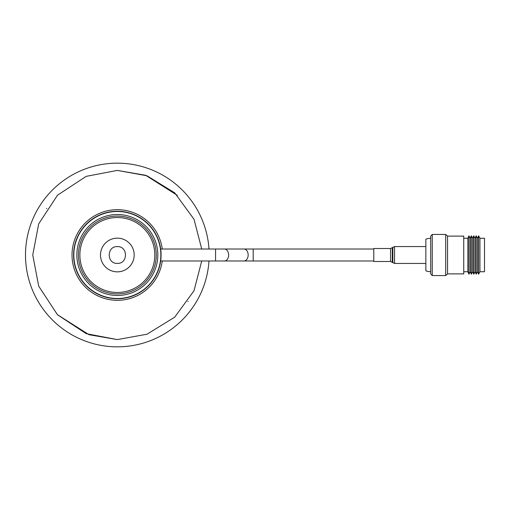 <?xml version="1.0" encoding="UTF-8"?>
<svg xmlns="http://www.w3.org/2000/svg" width="510" height="510" viewBox="0 0 510 510"><rect width="100%" height="100%" fill="white"/><g stroke="black" fill="none" stroke-linecap="round" stroke-linejoin="round"><path stroke-width="0.76" d="M201.718 249.014L194.029 219.3L174.72 192.844L146.995 175.778L117.338 170.41L86.203 176.352L57.528 195.183L38.69 223.864L32.748 255L38.69 286.135L57.528 314.817L86.203 333.648L117.338 339.59L146.995 334.222L174.72 317.156L194.029 290.7L201.718 260.986M117.338 163.162A91.838 91.838 0 0 1 208.985 249.014A91.838 91.838 0 0 0 117.338 163.162A91.838 91.838 0 0 0 25.5 255A91.838 91.838 0 0 0 117.338 346.838A91.838 91.838 0 0 0 208.985 260.986A91.838 91.838 0 0 1 117.338 346.838M117.338 298.503A43.503 43.503 0 0 0 160.848 255A43.503 43.503 0 0 0 117.338 211.497A43.503 43.503 0 0 0 73.835 255A43.503 43.503 0 0 0 117.338 298.503M161.083 255A43.745 43.745 0 0 1 117.338 298.745A43.745 43.745 0 0 1 73.593 255A43.745 43.745 0 0 1 117.338 211.255A43.745 43.745 0 0 1 161.083 255L160.529 248.051M373.792 249.014L160.675 249.014M215.564 249.014L215.564 260.986L160.675 260.986M162.263 249.014A45.313 45.313 0 0 0 117.338 209.686A45.313 45.313 0 0 0 72.025 255A45.313 45.313 0 0 0 117.338 300.313A45.313 45.313 0 0 0 162.263 260.986M390.558 261.49L390.558 248.51L373.792 248.51L373.792 261.49L390.558 261.49L394.555 263.447L425.85 263.447M479.929 271.747L484.5 271.747L484.5 238.253L479.929 238.253L478.597 235.818L478.597 274.182L479.929 271.747L479.929 238.253M478.597 274.182L477.513 271.747L477.513 238.253L478.597 235.818M477.513 238.253L476.181 235.818L476.181 274.182L477.513 271.747M476.181 274.182L475.097 271.747L475.097 238.253L476.181 235.818M475.097 238.253L473.764 235.818L473.764 274.182L475.097 271.747M473.764 274.182L472.687 271.747L472.687 238.253L473.764 235.818M472.687 238.253L471.348 235.818L471.348 274.182L472.687 271.747M471.348 274.182L470.271 271.747L470.271 238.253L471.348 235.818M470.271 238.253L468.932 235.818L468.932 274.182L470.271 271.747M468.932 274.182L467.855 271.747L467.855 238.253L468.932 235.818M467.855 238.253L463.743 238.253M467.855 271.747L463.743 271.747M447.544 236.117L447.544 273.883L463.743 273.883L463.743 236.117L447.544 236.117L445.702 234.434L432.244 234.434L432.244 275.566L445.702 275.566L445.702 234.434M447.544 273.883L445.702 275.566M432.244 275.566L430.708 273.883L430.708 236.117L432.244 234.434M430.708 238.31A12.521 12.521 0 0 0 425.85 239.209L425.85 270.791A12.521 12.521 0 0 0 430.708 271.69M117.338 238.151A16.849 16.849 0 0 1 134.187 255A16.849 16.849 0 0 1 117.338 271.849A16.849 16.849 0 0 1 100.495 255A16.849 16.849 0 0 1 117.338 238.151M117.338 292.459A37.459 37.459 0 0 1 79.879 255A37.459 37.459 0 0 1 117.338 217.54A37.459 37.459 0 0 1 154.804 255A37.459 37.459 0 0 1 117.338 292.459M117.338 216.087A38.913 38.913 0 0 1 156.251 255A38.913 38.913 0 0 1 117.338 293.913A38.913 38.913 0 0 1 78.432 255A38.913 38.913 0 0 1 117.338 216.087M117.338 214.519A40.481 40.481 0 0 1 157.826 255A40.481 40.481 0 0 1 117.338 295.481A40.481 40.481 0 0 1 76.857 255A40.481 40.481 0 0 1 117.338 214.519M187.935 301.608L188.145 301.289M177.333 195.368L145.63 175.281L117.338 170.41M46.748 208.392L46.537 208.711M57.343 314.632L89.052 334.719L117.338 339.59M253.202 249.014L253.202 260.986L215.564 260.986M243.939 249.014A5.986 4.233 90 0 1 248.166 255A5.986 4.233 90 0 1 243.939 260.986M224.4 249.014A5.986 4.233 90 0 1 228.633 255A5.986 4.233 90 0 1 224.4 260.986M390.558 248.51L394.555 246.553L394.555 263.447M392.827 247.261L392.827 262.739M392.286 247.803L392.286 262.197M373.792 260.986L253.202 260.986M394.555 246.553L425.85 246.553M117.338 263.389C128.163 263.906 128.163 246.094 117.338 246.61C106.52 246.094 106.52 263.906 117.338 263.389"/></g></svg>
